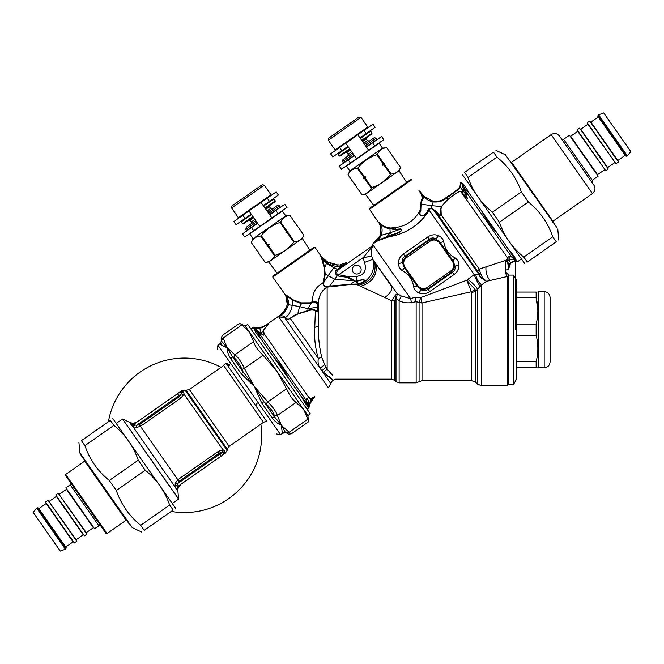<?xml version="1.0" encoding="UTF-8"?>
<svg xmlns="http://www.w3.org/2000/svg" width="664" height="664" viewBox="0 0 664 664"><rect width="100%" height="100%" fill="white"/><g stroke="black" fill="none" stroke-linecap="round" stroke-linejoin="round"><path stroke-width="1" d="M341.454 169.278L350.418 163.004L348.218 159.858L339.246 166.133L341.454 169.278M360.021 137.896L366.171 133.588L363.972 130.443L357.821 134.75L368.661 150.23L356.568 158.696L345.728 143.216L357.821 134.75L330.614 153.799L332.813 156.945L341.777 150.662L339.578 147.524M366.171 133.588L375.135 127.305L372.936 124.16L363.972 130.443M368.661 150.23L383.775 139.639L381.576 136.502L366.453 147.084M354.368 155.55L348.218 159.858M356.568 158.696L350.418 163.004M347.928 146.362L341.777 150.662M513.571 384.323L513.571 275.087L516.127 279.511L516.127 379.899L513.571 384.323L508.749 384.323L508.749 275.087L505.794 272.132M516.127 370.894L516.716 370.304L516.716 289.106L516.127 288.516M516.716 324.049L536.147 324.049C538.404 315.267 538.404 306.494 536.147 297.721L537.848 310.536M516.716 361.689L536.147 361.689C538.404 352.916 538.404 344.143 536.147 335.361L536.147 324.049M516.716 335.361L536.147 335.361M516.716 297.721L536.147 297.721L536.147 292.06C538.429 292.06 538.429 292.06 536.147 292.06C538.429 292.06 538.429 292.06 536.147 292.06L516.716 292.06M516.716 367.35L536.147 367.35C538.404 367.35 538.404 367.35 536.147 367.35L536.147 361.689M544.181 291.62L544.181 367.79L538.272 367.79L538.272 291.62L544.181 291.62C547.767 291.969 549.734 293.936 550.082 297.522L550.082 301.464M544.181 367.79C547.767 367.441 549.734 365.474 550.082 361.888L550.082 297.522M345.081 152.678L346.84 152.529L350.467 149.989M362.561 141.523L366.188 138.983L366.935 137.373M365.441 145.632L376.206 138.095L374.147 137.73L364.594 144.42M352.501 152.886L342.948 159.576L342.582 161.634L343.429 162.846L354.194 155.31M353.348 154.098L342.582 161.634M376.206 138.095L377.052 139.307L366.287 146.844M349.845 170.972L382.497 148.105L379.111 143.275L346.459 166.133L349.845 170.972L348.044 174.831L354.526 184.094L355.389 184.21L355.207 185.057L361.872 194.585C366.312 194.278 369.433 192.087 371.242 188.02L371.857 187.597C379.393 185.073 385.635 180.699 390.59 174.474L390.208 174.931M382.497 148.105L386.738 147.74C382.298 148.047 379.177 150.23 377.368 154.297L376.762 154.729C369.201 157.219 362.951 161.593 358.021 167.843L357.415 168.274C352.974 168.581 349.853 170.764 348.044 174.831L354.526 184.094L355.389 184.21M358.021 167.843L364.511 177.105L365.889 176.856L365.183 178.068L371.857 187.597M376.762 154.729L383.244 163.983L382.539 165.203L383.916 164.954L390.59 174.474L391.196 174.051C395.636 173.744 398.757 171.553 400.566 167.494L393.901 157.966L393.038 157.849L393.221 156.994L386.738 147.74L393.221 156.994L393.038 157.849M382.539 165.203L384.713 163.676L383.244 163.983M384.713 163.676L383.916 164.954M384.531 164.523L391.196 174.051M377.368 154.297L383.85 163.56M373.807 205.408L365.474 194.27L399.039 170.764L400.566 167.486L393.901 157.966L393.08 157.816M355.348 184.235L355.207 185.057L361.872 194.585L365.474 194.27M365.183 178.068L364.569 178.5L371.242 188.02M365.889 176.856L363.714 178.384L364.569 178.5M363.714 178.384L364.511 177.105M357.415 168.274L363.897 177.529M360.984 117.395L358.933 117.03L328.697 138.195L328.34 140.253L335.113 149.931L367.765 127.065L360.984 117.395L328.34 140.253M362.054 140.793L371.848 133.937L371.998 133.115L370.637 131.181L360.361 138.378M348.268 146.844L337.993 154.04L339.346 155.974L349.621 148.778M371.998 133.115L361.714 140.311M339.346 155.974L340.167 156.123L349.961 149.259M248.336 220.423L250.104 220.265L253.731 217.726M265.824 209.26L269.451 206.72L270.198 205.11M268.696 213.368L279.461 205.832L277.403 205.475L267.849 212.165M255.756 220.631L246.203 227.32L245.846 229.371L246.693 230.582L257.449 223.046M256.603 221.834L245.846 229.371M279.461 205.832L280.308 207.043L269.542 214.58M253.1 238.708L285.752 215.85L282.366 211.011L249.714 233.869L253.1 238.708L251.299 242.576L257.79 251.83L251.307 242.567C253.108 238.501 256.229 236.318 260.67 236.011L267.152 245.273L267.766 244.842L261.284 235.579L260.67 236.011M285.752 215.85L289.994 215.476C285.553 215.783 282.432 217.975 280.631 222.033L280.017 222.465C272.456 224.955 266.214 229.329 261.284 235.579M258.645 251.946L257.79 251.83L258.645 251.946L258.462 252.793L265.127 262.322C269.576 262.014 272.697 259.832 274.498 255.764L275.112 255.333L268.439 245.813L269.152 244.593L267.766 244.842M275.112 255.333C282.648 252.81 288.898 248.436 293.845 242.219L293.463 242.675M280.017 222.465L286.499 231.728L285.794 232.939L287.18 232.691L293.845 242.219L294.459 241.787C298.9 241.48 302.02 239.297 303.822 235.23L297.157 225.702L303.83 235.23L302.303 238.501L268.729 262.006L265.127 262.322L258.462 252.801L258.603 251.98M285.794 232.939L287.968 231.412L286.499 231.728M287.968 231.412L287.18 232.691M287.786 232.267L294.459 241.787M280.631 222.033L287.114 231.296M296.293 225.586L297.157 225.702L296.293 225.586L296.484 224.739L289.994 215.476L296.484 224.739L296.335 225.561M268.439 245.813L267.833 246.236L274.498 255.764M269.152 244.593L266.969 246.12L267.833 246.236M266.969 246.12L267.152 245.273M264.247 185.131L262.189 184.766L231.96 205.94L231.595 207.998L238.368 217.667L271.02 194.809L264.247 185.131L231.595 207.998M265.309 208.537L275.103 201.673L275.253 200.852L273.9 198.918L263.616 206.114M251.523 214.58L241.248 221.776L242.601 223.718L252.884 216.514M275.253 200.852L264.977 208.048M242.601 223.718L243.422 223.859L253.216 217.003M515.621 261.251L515.447 261.251A2.067 2.067 89.5 0 1 516.335 261.45L516.841 261.4A2.067 1.536 100 0 0 516.658 261.35A4.432 3.32 100 0 0 517.065 261.392L515.779 259.475A4.432 4.167 145 0 1 514.749 259.184A4.432 3.818 -46.9 0 0 515.745 259.408C514.915 257.175 512.674 254.071 509.022 250.112L469.498 193.664L464.717 188.452L461.721 182.558L460.426 182.517L460.683 184.318L460.218 187.198L459.828 186.908M460.418 182.426L460.683 184.318M461.646 182.492L461.82 183.413A2.365 1.693 -11.8 0 0 461.845 183.181L462.908 187.373A2.365 2.083 -23.8 0 1 462.866 187.854L461.82 183.413L460.75 182.5M469.498 193.664L465.232 186.393L462.169 183.189M517.156 261.442L517.422 261.823L521.281 259.118M517.015 261.292L512.84 261.193L509.163 263.94L508.574 266.206A4.432 0.689 -168.9 0 1 508.998 266.613L509.205 265.816M507.512 269.75L508.757 269.318L507.57 261.998L505.819 261.458L505.794 270.14L508.815 269.302L508.574 266.206L509.504 263.367M513.189 261.674L514.326 261.359C513.089 261.301 511.595 262.338 509.827 264.455L510.068 264.089M510.782 263.226L512.226 262.122M511.072 262.952L513.081 261.716M517.115 261.417L515.48 261.251M516.293 261.45L516.293 261.45A2.067 2.067 -91.6 0 0 515.38 261.251L513.413 261.591M516.99 261.201L516.6 261.043A2.067 1.361 -68.5 0 0 516.219 261.068L514.11 259.375L514.392 260.993L516.808 261.384M515.339 261.259L514.567 261.317M510.126 264.006L508.89 268.314M509.296 265.558L511.039 262.977M508.981 268.845L508.981 268.845A2.067 2.067 -4.1 0 1 508.89 268.38L508.948 266.903A4.432 1.087 8.5 0 0 508.566 266.364L508.566 266.372M508.757 269.318L507.719 261.832L505.196 261.359L506.234 260.296C507.935 259.118 508.441 258.18 507.752 257.474L509.022 256.57L511.114 256.462L514.11 259.375L510.234 259.259C509.263 260.321 508.707 262.637 508.574 266.206A4.432 0.689 11.1 0 1 508.998 266.613M460.326 184.766L460.658 184.335M447.993 196.419L458.542 188.75L459.729 187.115L460.326 184.65M448.25 196.262L449.196 195.648M450.624 194.71L451.288 194.278M451.371 194.22L452.923 193.158M454.101 192.303L454.765 191.821M455.371 191.365L459.729 187.115M460.177 185.862L460.285 185.256M461.845 183.181L461.721 182.558M447.959 196.444L448.15 196.926L458.758 189.298A7.379 0.598 -134.2 0 1 458.542 188.75L455.006 191.639M454.807 191.788L453.827 192.502M452.616 193.373L451.097 194.403M449.113 195.697L448.026 196.403M460.335 186.874L460.592 185.721M460.675 184.799L460.683 184.385M460.426 183.048L460.426 182.592M508.143 267.368L508.574 266.206M509.022 256.57L511.305 256.495A2.067 1.394 -50.3 0 0 511.114 256.462M509.263 256.536L507.429 257.632A2.067 1.859 168.7 0 1 507.752 257.474M460.194 187.248L458.758 189.298L460.218 187.198L465.779 194.328A2.365 1.884 -30 0 1 465.613 194.56L467.506 198.428L462.053 192.718C461.895 188.119 451.894 196.204 447.204 200.055L441.352 206.554L440.556 209.21L440.581 215.086C440.531 215.999 440.024 215.866 439.062 214.688A2.365 1.677 140 0 1 438.032 214.696L477.773 271.46L478.819 273.825A72.426 15.629 89.6 0 0 478.669 274.224L474.212 274.547L466.742 280.241L475.026 289.462A5.901 3.992 145 0 1 471.423 291.72L422.005 302.942A4.432 2.324 -0 0 1 419.075 302.361L416.145 301.688L411.622 302.577C407.107 303.232 402.94 302.61 399.122 300.717L396.043 298.161A4.432 2.556 61.4 0 0 395.329 295.264L391.768 300.767A4.432 2.59 180 0 0 394.897 300.003L395.993 298.194L394.383 296.418M465.431 194.012L467.398 198.602L464.377 196.154A2.365 1.909 137.6 0 0 464.717 195.847M465.788 194.328L466.02 194.535C468.128 193.963 464.725 192.643 464.75 190.435A2.365 1.95 -28 0 1 464.7 190.692C464.891 192.552 468.228 195.158 465.763 194.071M462.866 187.854L464.7 190.692M463.605 189.348L464.75 190.435M516.6 261.043L511.305 256.495L462.908 187.373L463.605 189.34L463.281 191.074L462.053 192.709A2.365 2.133 135.9 0 1 461.762 192.967L507.429 257.632C508.209 258.329 507.819 259.184 506.25 260.213L506.234 260.296M514.185 259.201A2.067 1.262 -56.8 0 0 514.002 259.167L514.368 259.408A2.067 1.527 -53.1 0 1 514.592 259.466M509.022 250.112L515.671 260.495A2.067 1.643 -55.9 0 0 515.106 260.404M496.589 232.35C490.671 226.092 485.791 219.112 481.931 211.418M439.576 201.101L440.962 200.694M442.407 200.047L443.826 199.158M444.457 198.719L445.063 198.312M445.552 197.988L447.453 196.768M447.494 196.743L447.661 197.249M433.227 201.947L433.36 201.366C438.68 201.873 443.336 200.362 447.329 196.851L446.83 197.167M432.886 201.283L432.115 201.109M425.184 197.216L424.769 196.818M424.578 196.635L418.942 190.651C421.623 194.336 422.57 197.258 421.781 199.432L420.993 201.997M424.595 196.652L425.134 197.167M425.433 197.44L426.388 198.237M430.239 200.495L431.011 200.785M431.99 201.076L432.936 201.3M447.329 196.851L447.478 197.374C443.743 200.86 438.979 202.387 433.185 201.947L433.285 201.358L424.528 196.585L424.155 197.083M460.426 182.475L460.401 183.604M445.071 198.304L444.639 198.594M439.186 201.184L437.344 201.424M433.36 201.366L431.957 205.691L441.352 206.554A2.365 1.884 20 0 0 441.626 206.462L447.262 200.055C452.358 195.905 461.621 188.377 461.762 192.967M505.935 261.276A2.067 1.569 80.7 0 0 505.819 261.458L510.234 259.259L509.022 256.578M505.13 261.425L506.25 260.213L479.225 269.078L480.338 272.838A2.955 0.871 -15.9 0 0 478.819 273.825L481.267 278.025A8.856 7.628 22.5 0 1 478.669 274.224L434.148 210.637A2.365 1.793 134.9 0 0 435.202 210.646L439.062 214.688M421.64 193.506L420.91 193.564L423.806 196.743M423.092 196.021L421.723 194.569M424.23 196.287L424.105 197.042C426.504 199.49 429.467 201.117 432.994 201.914L433.061 201.922M430.637 201.225L431.708 201.59M505.794 270.14L505.794 273.759L507.271 276.506L486.712 281.262M445.818 198.428L444.872 199.042M441.626 206.462L440.979 209.035L441.228 214.804A2.365 1.793 -23.4 0 1 440.581 215.086M420.71 192.46L421.267 193.091L420.71 192.46A8.856 7.412 138.6 0 1 420.121 191.664L421.267 193.091A8.856 8.856 138.5 0 1 420.644 192.303L418.942 190.651L420.91 193.564L421.333 193.158L420.71 192.46A8.856 7.412 -41.4 0 1 420.71 192.452A8.856 7.412 -41.4 0 1 420.702 192.452L420.71 192.452M379.991 235.571L380.215 234.873C381.285 230.723 380.904 226.756 379.069 222.971A2.955 2.772 -22.5 0 0 378.754 222.415L378.746 222.398M508.749 384.323L507.271 385.801L507.271 276.506M490.696 280.357L498.075 278.656M467.614 279.37A8.856 1.809 43.1 0 1 477.491 289.197A377.625 21.729 133.2 0 1 475.789 290.965A373.218 23.58 133.1 0 0 477.491 289.197L481.666 284.831L486.446 281.32L482.313 277.32L481.284 278.042A8.856 7.628 22.5 0 1 478.669 274.224M482.33 277.344L481.284 278.042L486.446 281.32M482.313 277.32L480.338 272.838M477.773 271.46L479.225 269.078L441.228 214.804C440.539 216.107 439.468 216.074 438.032 214.696L434.165 210.654A2.365 1.793 134.9 0 0 435.211 210.662L431.368 208.205L428.695 209.011L426.429 212.97C425.101 214.904 423.126 215.808 420.519 215.667C419.748 213.833 419.839 212.131 420.81 210.554L421.142 202.205L421.939 199.582C422.636 198.079 422.296 196.071 420.91 193.564M434.165 210.654L431.21 208.488L429.5 209.185A2.365 1.502 47 0 1 428.695 209.011M379.268 223.469L379.733 224.731M380.231 226.241L380.779 228.914M380.829 231.263L380.704 232.666M380.796 231.786L379.957 235.678L380.215 234.873L381.169 235.338C382.671 231.147 382.348 227.254 380.206 223.643C379.078 222.324 378.696 222.1 379.069 222.971A2.955 2.772 157.5 0 0 379.044 222.913M380.738 228.541L380.372 226.748M379.883 225.146L379.609 224.374M379.509 224.092L379.227 223.37A2.955 2.955 158.4 0 0 378.912 222.772L380.107 223.112C382.954 226.042 386.191 227.627 389.818 227.876L389.834 227.876M375.359 241.754L372.902 243.862L379.816 236.052L380.63 236.467L381.451 234.508M381.476 234.417L381.709 233.595M381.883 232.832L382.099 230.051M369.491 209.326L411.821 179.695L410.792 179.512L369.674 208.305L369.491 209.326L379.235 223.378M379.957 235.678L380.821 236.102L381.169 235.338L390.216 232.74L386.805 236.757L387.909 236.401A2.955 2 -105.3 0 1 387.519 237.256L395.47 235.371C408.709 231.612 419.349 224.158 427.4 213.003L429.259 210.347L429.5 209.185L428.288 210.471A2.365 1.544 29.9 0 1 427.74 210.438M475.026 289.462L475.789 290.965A5.901 4.341 0 0 1 471.614 292.243L471.614 380.638L475.789 382.364L477.491 384.074L477.491 289.197M380.107 223.112A2.955 1.942 132.3 0 1 380.206 223.643C383.087 226.714 386.332 228.383 389.942 228.673L390.216 232.74L391.868 234.898L395.96 233.404C397.537 233.089 403.654 230.391 400.765 229.097L390.216 232.74M378.522 238.417L376.92 240.351M376.222 240.999L375.592 241.555M375.011 242.045L374.139 242.767M375.882 241.306L379.816 236.052M336.648 264.894L337.702 264.919M345.57 262.986A2.955 2.955 63.9 0 0 345.961 262.753A2.955 2.955 63.9 0 1 345.57 262.986L340.101 264.728L345.977 262.778L340.192 264.72L340.25 265.882L339.03 266.247L342.79 265.019A2.955 1.851 -131.2 0 0 343.661 264.894L338.881 269.426C336.374 271.435 336.026 273.17 337.835 274.63L338.764 274.688L363.341 257.483L373.243 245.298L410.609 298.659L401.239 295.945L397.221 293.654L372.745 259.358L364.544 262.421C366.852 270.422 364.254 275.079 356.742 276.39L356.742 281.021L355.273 281.071L347.098 276.39L338.764 274.688L338.433 276.075L346.898 277.286L347.098 276.39L356.742 276.39M389.826 227.876L390.756 228.026A2.955 1.909 94.8 0 1 390.88 228.873L395.86 229.835A2.955 1.652 83.5 0 0 395.81 229.312L389.826 227.876A2.955 1.95 97.1 0 1 389.942 228.673L390.88 228.873M424.105 197.042L421.009 202.155L420.295 209.899A2.365 1.262 -157.3 0 0 420.91 210.222M439.56 242.991L440.249 242.509L453.122 260.894L455.014 266.272L451.52 272.165L428.305 288.425L427.508 287.296C423.806 289.446 420.586 288.882 417.847 285.586L404.974 267.202C402.816 263.508 403.38 260.288 406.675 257.541L429.899 241.281C433.6 239.131 436.821 239.696 439.56 242.991L452.433 261.375C454.591 265.069 454.018 268.289 450.723 271.036L427.508 287.296M457.471 270.904L458.675 267.924L458.982 265.052A5.91 1.901 176.1 0 0 455.014 266.272C455.512 268.82 454.641 270.837 452.4 272.323L450.723 271.036M417.847 285.586L417.158 286.068L404.285 267.683L402.392 262.305L405.878 256.412L429.102 240.152L429.899 241.281M400.018 257.532L398.732 260.653L398.417 263.525A5.91 1.901 -3.9 0 0 402.392 262.305C401.894 259.757 402.766 257.74 405.007 256.254L406.675 257.541M373.616 243.414L373.616 243.414A2.955 1.403 -123.4 0 1 373.483 243.563L372.587 244.12A2.955 2.938 47.3 0 0 372.902 243.862L372.894 243.871A8.856 3.154 47.2 0 1 373.284 243.638L373.102 243.68A8.856 3.071 47.5 0 1 373.616 243.414L377.774 240.368L386.805 236.757A2.955 2.075 -105.5 0 1 386.39 237.587L395.96 233.794C397.495 233.371 403.853 230.723 400.765 228.864L395.86 229.835M480.13 286.325A8.856 1.361 63.9 0 1 474.212 274.547L429.259 210.347A7.379 4.756 31 0 1 428.288 210.471L426.761 213.028C425.491 215.103 423.391 216.057 420.461 215.883C419.175 213.692 419.084 211.808 420.188 210.231L420.138 210.189C414.842 220.24 406.567 226.042 395.304 227.578L390.756 228.026M329.46 264.322L334.233 266.065L339.03 266.247L337.644 266.347L337.528 264.919L327.717 261.931L330.431 263.268L327.8 261.973M333.245 264.289L334.888 264.679M336.582 264.886L337.943 264.911M338.599 264.886L339.03 264.853M336.781 264.903L337.096 266.355C333.12 266.065 329.875 264.969 327.369 263.06L327.294 263.002A8.267 0.498 119.2 0 0 327.634 261.882L327.144 261.599L327.634 261.882A10.491 3.104 -160 0 0 327.717 261.931L327.775 261.956M332.108 263.923L334.448 264.596M334.938 264.687L335.868 264.828M387.909 236.401L391.868 234.898A2.955 1.643 -109.8 0 1 391.777 235.546M378.596 239.405L380.613 236.5M380.098 237.33L380.588 236.542M479.408 286.956L480.08 286.367M326.68 261.317L322.189 257.532A2.955 2.955 136.3 0 1 321.907 257.184L322.189 257.532A2.955 2.955 136.3 0 1 321.907 257.184L327.136 261.599A8.267 0.681 -59.4 0 1 326.879 262.703L327.369 263.06L327.717 261.931M343.661 264.894L346.326 262.57A2.955 2.789 62.9 0 1 345.977 262.778L341.429 266.09A2.955 1.843 -132.4 0 0 342.416 266.007M356.784 281.254L363.723 279.552C364.727 280.988 363.067 282.366 358.743 283.677L355.29 281.279L363.855 279.295C364.959 281.187 363.299 282.723 358.875 283.885M471.423 291.72L466.742 280.241L420.802 297.572L419.075 302.236A4.432 1.884 171.9 0 0 421.864 302.394A5.436 1.029 69.8 0 1 422.005 302.942L422.005 380.638L471.614 380.638M419.075 302.361L419.075 381.742L416.145 382.854L416.145 301.688A5.196 0.78 75.8 0 1 414.975 297.273L420.802 297.572L421.864 302.394M443.693 241.571C444.83 248.925 448.656 254.387 455.18 257.972C457.513 259.624 458.782 261.981 458.982 265.052C459.04 268.887 457.371 272.066 453.985 274.589L452.4 272.323L428.147 289.305L428.305 288.425L421.565 289.687L417.158 286.068A5.901 1.162 -18.1 0 0 413.705 287.006C412.576 279.652 408.742 274.19 402.226 270.605C399.894 268.953 398.624 266.596 398.417 263.525C398.367 259.69 400.027 256.512 403.421 253.988L405.007 256.254L429.259 239.272L429.102 240.152L435.833 238.891A5.91 1.901 113.9 0 0 438.348 235.571C434.762 234.209 431.202 234.682 427.666 237.006L429.259 239.272C431.417 237.679 433.609 237.546 435.833 238.891L440.249 242.509A5.901 1.162 161.9 0 0 443.693 241.571C442.938 238.816 441.153 236.816 438.348 235.571M455.18 257.972A5.901 1.162 128.1 0 0 453.122 260.894L452.433 261.375M428.147 289.305C425.989 290.898 423.79 291.031 421.565 289.687A5.91 1.901 -66.1 0 0 419.059 293.007C422.644 294.368 426.205 293.895 429.732 291.571L428.147 289.305M402.226 270.605A5.901 1.162 -51.9 0 0 404.285 267.683L404.974 267.202M507.271 385.801L481.666 385.801L481.666 284.831A8.856 4.681 62.1 0 1 475.831 274.381M400.765 228.856L395.81 229.312A7.387 4.133 76.6 0 0 395.304 227.578M326.879 262.703L326.472 263.21L322.231 258.935L321.5 257.449C320.671 256.08 320.712 255.906 321.617 256.918L327.136 261.599A8.267 0.681 120.6 0 1 326.879 262.703L321.5 257.449A2.955 1.519 -27.6 0 1 321.301 257.341C320.579 255.964 320.604 255.723 321.393 256.619C320.604 255.731 320.579 255.972 321.301 257.341L324.181 267.741L323.941 265.608A2.955 1.909 -7.5 0 0 324.273 265.774L322.231 258.943M353.115 272.157A4.432 4.432 0 0 0 360.759 271.493A4.432 4.432 0 0 0 356.361 265.21A4.432 4.432 0 0 0 353.115 272.157M421.698 293.679L421.017 293.563M457.38 271.045L456.483 272.306M444.399 244.012L444.681 244.983M435.7 234.898L436.389 235.014M386.523 237.546L377.276 241.09A2.955 2.05 -119.8 0 0 377.774 240.368M373.483 243.563L377.293 241.073M372.894 243.871A2.955 2.946 42.9 0 1 372.587 244.12L373.11 243.804A2.955 1.942 -122.7 0 0 373.284 243.638M364.544 262.421A27.905 22.584 18.1 0 1 363.341 257.483L371.832 256.37C371.11 251.349 371.583 247.655 373.243 245.298L339.254 269.094A2.955 1.784 -135.5 0 1 337.926 269.02L341.437 266.098L337.096 266.355L333.702 267.758L324.206 281.395L325.194 273.983L324.273 265.774M337.926 269.02L337.495 269.327A2.955 1.809 -138.2 0 0 338.881 269.426M354.576 281.138A2.98 0.589 103.3 0 0 354.667 280.897L355.257 281.254M354.568 281.154L354.186 281.528L354.551 281.146L353.771 280.789A2.955 0.448 112.4 0 0 353.895 280.548M354.186 281.528L350.799 284.242L327.003 286.325C324.621 286.45 323.451 285.52 323.468 283.52L324.281 281.37L328.29 275.834L325.194 273.983A2.955 1.743 9.5 0 1 324.671 273.734L324.181 267.75A2.955 1.95 -0 0 0 324.638 267.982L326.472 263.21L333.702 267.758L337.495 269.327C334.507 271.012 334.448 273.178 337.312 275.801L334.797 279.204L353.771 280.789L346.898 277.286M338.433 276.075L337.312 275.801L337.835 274.63M358.743 283.677A2.955 0.631 -104.6 0 0 358.867 283.885L356.742 284.292L358.743 283.677M411.622 302.577A4.839 0.681 76.2 0 1 410.609 298.659L414.975 297.273M413.705 287.006C414.469 289.761 416.245 291.762 419.059 293.007M272.755 277.071L315.076 247.431L314.047 247.249L272.937 276.041L272.755 277.071L285.42 294.94M323.468 283.52A2.955 1.237 29.8 0 1 322.92 283.179L323.692 281.154A2.955 1.32 19.5 0 0 324.206 281.395L324.256 281.353M356.709 284.043L350.799 284.242L334.523 286.425M353.862 284.159L356.742 284.491C368.669 283.279 376.621 269.252 372.745 259.358L371.848 256.478M416.145 382.854L399.122 382.854L399.122 300.717L401.239 295.945M396.582 298.352L397.221 293.654L395.329 295.264M318.006 309.582C317.89 311.582 317.691 311.806 317.4 310.246A2.955 1.892 -4.2 0 1 317.151 310.495A2.955 0.946 13.4 0 1 317.01 310.528A2.955 1.577 1.2 0 0 317.4 310.246L317.151 307.183L317.782 303.996L318.073 307.706A51.427 0.996 88.7 0 0 318.073 308.81L318.073 307.706A2.955 1.552 -179.7 0 1 317.956 308.005L318.006 309.582A2.955 1.652 179.8 0 0 318.081 309.333L318.313 326.165L314.769 327.377C314.055 337.519 315.242 347.886 318.313 358.46C317.691 362.171 318.247 365.399 319.998 368.147L324.738 364.71L321.841 357.639A4.432 1.494 -20.3 0 0 318.313 358.46L290.193 318.305L297.754 314.039A2.955 1.245 70.9 0 0 297.796 313.74L307.789 310.611C310.76 309.183 313.458 309.158 315.89 310.553C316.081 311.358 316.454 311.35 317.01 310.528L317.707 304.544M310.727 303.631L313.292 301.888L315.458 302.377L317.741 304.328L318.031 305.639L317.973 306.594L317.018 307.241L308.071 308.718L310.727 303.639A2.955 1.104 66.3 0 0 310.395 302.825L312.935 301.307L315.749 301.755L317.782 303.996M322.704 260.67L322.472 259.981M321.675 256.976L321.617 256.918A2.955 2.44 137.7 0 1 321.393 256.619L315.076 247.431M313.101 302.037A2.955 0.813 48.9 0 0 312.619 301.431L310.395 302.825L301.398 302.859A2.955 1.71 91.3 0 1 301.506 303.705L310.727 303.639M327.003 286.325L327.103 287.055C324.58 287.064 323.185 285.769 322.92 283.179L324.671 273.734M315.458 302.377A2.955 1.569 125.7 0 0 315.749 301.755L318.313 302.842L318.122 305.54A2.955 0.581 -177.7 0 1 318.031 305.639M318.089 306.411A2.955 0.871 -178.2 0 1 317.973 306.594L317.956 308.005M317.998 309.109A2.955 1.851 179.3 0 0 318.073 308.81L318.081 309.324C317.931 311.557 317.616 311.947 317.151 310.495C316.438 311.416 315.84 311.532 315.375 310.86A2.955 1.95 159.7 0 0 315.89 310.553M321.866 370.811L330.813 383.601L332.423 380.48L335.577 379.161L391.768 379.161L391.768 300.767L356.742 284.491L349.339 284.657M358.618 285.371C371.076 281.661 376.455 274.008 374.778 262.404L391.801 286.724A9.047 4.772 136.4 0 1 384.556 297.497L384.365 297.414M286.358 295.538L286.358 295.546C285.528 294.542 285.321 294.534 285.752 295.522C285.321 294.534 285.528 294.542 286.358 295.546A2.955 1.892 133.4 0 0 286.267 295.131L292.758 299.713L301.398 302.859M285.429 294.965L285.661 295.505A2.955 2.955 -21.1 0 1 286.001 296.136L285.752 295.522A2.955 2.697 -22.4 0 0 285.429 294.965A2.955 2.697 157.6 0 1 285.752 295.522L287.28 304.328M308.868 303.307L310.395 302.825M287.91 296.493L289.346 297.522M322.92 283.179C315.798 286.715 312.362 292.741 312.611 301.265L312.935 301.307A2.955 0.905 55.7 0 1 313.292 301.888M351.762 284.541L351.082 284.557M349.305 284.657L348.011 284.756M347.621 284.79L344.483 285.097M343.097 285.254L342.425 285.346M333.627 286.533L333.096 286.599M335.287 285.794A2.955 0.689 -97.5 0 0 335.519 286.308L327.103 287.055C321.799 290.409 318.869 295.671 318.313 302.842L318.313 326.165C318.172 336.988 319.351 347.479 321.841 357.639M328.29 275.834L334.797 279.204L328.929 286.981L327.136 287.055L327.136 369.126L332.398 375.152M327.045 286.325L327.136 287.055M287.338 303.904L287.246 304.535L288.367 304.768C288.591 301.174 287.919 298.094 286.358 295.546L292.791 300.352L301.506 303.697L299.605 306.619L308.071 308.718L307.789 310.611A2.955 1.286 77.7 0 1 307.722 311.009C310.818 309.731 313.366 309.681 315.375 310.86L314.769 327.377M286.292 296.924L286.466 297.455M286.815 298.642L287.387 302.518M287.387 302.601L287.346 303.813M287.039 297.049L287.28 297.663M288.126 300.111L288.276 300.692M288.525 302.751L288.508 303.531M288.5 303.556L288.442 304.328M297.754 314.039L307.722 311.009M287.371 302.128L287.371 303.481M287.354 303.68L287.313 304.12M287.246 304.535L292.16 305.282L292.791 300.352A2.955 1.851 117.6 0 0 292.758 299.713M279.179 316.388A2.955 1.594 66.6 0 0 279.395 316.13L278.565 316.637L279.395 316.13C283.603 313.848 286.566 310.171 288.292 305.108L287.205 304.751C285.445 309.847 282.374 313.873 278.008 316.811L278.606 316.313L278.008 316.811A2.955 2.017 -129.2 0 1 277.826 316.935L278.423 316.454L277.826 316.935C276.415 318.097 276.672 318.014 278.589 316.686L284.433 317.782L287.919 319.533L290.193 318.305A2.955 2.349 10.7 0 1 289.869 318.421L295.48 314.611L297.796 313.74L299.605 306.619L292.16 305.282C291.38 310.619 289.164 314.736 285.503 317.616L285.993 318.189A2.955 2.482 129.7 0 1 285.088 318.297L321.832 370.769L323.526 372.288C333.12 380.92 335.054 382.414 329.327 376.77L329.551 376.994M289.869 318.421L288.051 319.475L285.993 318.189M324.738 364.71L327.136 369.126L323.526 372.288M326.057 367.233L321.832 370.769M288.168 305.54L288.334 304.909M280.814 315.201L279.395 316.13C282.109 315.5 284.151 315.998 285.503 317.616A2.955 2.482 126.6 0 1 284.433 317.782L284.474 317.824A2.955 2.482 126.9 0 0 285.537 317.666M284.549 312.014L287.055 308.054M287.296 307.573L288.035 305.93M330.813 383.601L285.088 318.297M313.64 397.62L314.736 396.499L314.18 397.47A2.365 2.141 45 0 0 313.856 397.728A5.901 1.809 45 0 1 313.333 397.919A5.901 1.809 45 0 0 313.856 397.728L310.354 403.222A5.901 0.73 20 0 0 310.088 402.849L313.333 397.919L311.308 400.326M313.715 397.869L312.487 399.305M312.121 399.803L310.354 403.222M311.067 400.716L310.08 402.874M306.37 399.056L306.029 400.168L306.876 398.524C308.054 399.106 308.619 401.297 308.553 405.106L309.316 404.683L309.308 406.111L309.349 404.666L309.117 406.634L309.582 405.355A5.901 3.594 20 0 0 309.665 404.044L309.324 404.642M309.358 405.953L309.316 404.683M278.307 316.562L278.423 316.454A2.955 2.332 -129.5 0 0 278.598 316.321L280.357 314.836M278.606 316.313L278.008 316.811C276.498 318.056 276.689 317.998 278.565 316.637L279.395 316.13M281.187 314.089L281.843 313.474M282.051 313.275L284.142 310.918M284.084 310.993L285.62 308.677M281.104 314.163L281.951 313.375M282.001 313.325L283.644 311.532M285.42 309.042L285.993 307.98M286.873 305.897L287.205 304.751M330.763 383.925L328.331 387.734L278.565 316.637M314.18 397.47L313.665 398.002A2.365 2.365 -138.4 0 0 313.25 398.367L314.678 396.591L313.856 397.728L314.678 396.591L311.242 398.466C309.947 398.724 308.967 398.317 308.295 397.23L308.511 397.031A2.365 2.133 -57 0 0 308.295 397.23M313.358 398.251L312.719 399.006M311.789 400.309L310.403 403.106M307.308 405.405L307.407 404.368L300.842 395.877L305.116 403.172L308.967 407.779L309.026 407.206A2.365 2.365 16.7 0 1 309.167 406.484L308.984 406.99A2.365 2.266 20 0 0 308.868 407.48L308.843 407.522A2.365 2.282 22.9 0 1 308.951 407.082L309.117 406.634M266.422 325.036L264.579 326.041A2.067 2.067 62.4 0 1 264.355 326.182L266.247 325.161A2.067 1.461 -119.1 0 0 266.422 325.036L261.077 327.991L259.89 327.85L268.032 324.289M264.355 326.182L263.185 326.771M267.219 324.779L265.924 325.526M265.434 325.808L264.123 326.547M263.774 326.746L261.077 327.991M253.656 328.398L256.669 330.722A2.067 1.66 129.1 0 0 256.976 330.796L253.656 328.398L254.337 327.634L253.831 327.078L253.889 327.543L259.765 328.331L261.101 332.49L263.575 331.402L264.056 332.921A2.067 1.784 -14.1 0 1 263.807 333.046L263.384 331.519C262.811 329.61 267.941 325.601 268.156 324.215L267.808 324.322M264.056 332.921L264.33 333.934C264.197 335.552 263.259 335.569 261.508 333.984L258.238 331.934L254.337 327.642L254.553 327.227L259.89 327.85L259.051 327.9L259.209 328.365M256.669 330.722L261.4 333.884M306.444 398.79L307.025 398.176M263.807 333.046L264.023 334.083C264.197 335.519 263.525 335.436 262.006 333.834L261.915 333.76M263.55 331.369L263.575 331.402C262.844 329.684 268.024 325.526 268.19 324.198L268.09 324.165M267.874 324.273L267.376 324.522M314.67 396.541L311.242 398.466L309.316 404.642M311.358 398.325C310.129 398.566 309.175 398.134 308.511 397.031L309.416 397.595M308.511 397.031L264.33 333.934A2.067 1.751 -19.4 0 1 264.023 334.083M308.553 405.106L308.86 406.974M261.326 327.501L260.869 327.642M259.765 328.331L259.89 327.85L259.093 327.9M261.467 333.959A2.067 1.735 133.9 0 0 261.973 333.809L261.101 332.49L258.238 331.934A2.067 1.668 132.5 0 1 257.981 331.867M306.046 400.035L308.503 405.513A2.365 1.867 166.1 0 0 308.478 405.82L306.029 400.168L258.628 332.473A2.067 1.701 135.1 0 0 258.943 332.548M307.407 404.368L308.743 407.123A2.365 1.876 179.6 0 1 308.843 406.783L309.017 406.277M254.553 327.227L256.935 327.692M254.337 327.642L256.91 328.116M257.815 328.265L259.018 328.365M300.842 395.877L288.408 378.123C284.549 370.429 279.66 363.449 273.742 357.19L274.307 358.004M284.466 373.085L287.836 377.335M288.408 378.123L261.317 339.437L258.055 333.154L253.714 328.589M258.055 333.154A4.432 3.835 143.4 0 0 255.947 332.938L253.98 328.962M255.947 332.938L261.317 339.437M244.709 237.015L253.673 230.74L251.473 227.594L242.509 233.877L244.709 237.015M253.673 230.74L271.916 217.966L259.823 226.432L248.983 210.953L261.077 202.487L233.869 221.535L236.069 224.681L245.041 218.406L242.833 215.261M269.717 214.821L284.831 204.238L287.031 207.384L271.916 217.966L261.077 202.487L276.191 191.904L278.399 195.05L269.426 201.325L267.227 198.179M263.284 205.632L269.426 201.325M257.624 223.287L251.473 227.594M251.191 214.098L245.041 218.406M80.361 454.251L132.252 527.648L79.838 452.79L80.361 454.251M81.191 455.429L84.967 460.816M126.459 520.078L130.227 525.465M169.644 505.047L173.155 510.06C176.483 507.719 176.483 507.719 173.155 510.06C176.483 507.719 176.483 507.719 173.155 510.06L144.204 530.328C140.876 532.661 140.876 532.661 144.204 530.328C140.876 532.661 140.876 532.661 144.204 530.328L140.693 525.315L169.644 505.047C164.846 491.103 156.721 479.499 145.267 470.22L138.245 460.202C133.447 446.258 125.322 434.654 113.859 425.375L110.357 420.37C113.685 418.038 113.685 418.038 110.357 420.37C113.685 418.038 113.685 418.038 110.357 420.37L81.406 440.639L84.917 445.652C89.706 459.588 97.84 471.199 109.294 480.47L116.316 490.497C121.114 504.432 129.239 516.044 140.693 525.315M81.406 440.639C78.07 442.971 78.07 442.971 81.406 440.639C78.07 442.971 78.07 442.971 81.406 440.639M112.838 418.627L175.636 508.317M113.859 425.375L84.917 445.652M109.294 480.47L138.245 460.202M145.267 470.22L116.316 490.497M557.303 228.192L505.412 154.795L557.303 228.192M468.02 177.396L464.509 172.383C461.181 174.715 461.181 174.715 464.509 172.383C461.181 174.715 461.181 174.715 464.509 172.383L493.46 152.114C496.788 149.782 496.788 149.782 493.46 152.114C496.788 149.782 496.788 149.782 493.46 152.114L496.971 157.127L468.02 177.396C472.818 191.34 480.944 202.943 492.397 212.214L499.419 222.241C504.217 236.185 512.342 247.788 523.805 257.059L527.307 262.072C523.979 264.405 523.979 264.405 527.307 262.072C523.979 264.405 523.979 264.405 527.307 262.072L556.258 241.804L552.747 236.791C547.958 222.855 539.824 211.243 528.37 201.972L521.348 191.946C516.55 178.01 508.425 166.398 496.971 157.127M556.258 241.804C559.594 239.472 559.594 239.472 556.258 241.804C559.594 239.472 559.594 239.472 556.258 241.804M524.826 263.815L462.028 174.126M523.805 257.059L552.747 236.791M528.37 201.972L499.419 222.241M492.397 212.214L521.348 191.946M304.56 410.867L307.822 419.158C308.66 422.727 308.66 422.727 307.822 419.158L303.705 409.555L245.248 326.065L247.664 324.372L310.32 413.855L307.905 415.548L303.705 409.555L296.086 402.409L277.378 415.506L274.348 415.631C273.41 412.178 270.646 408.244 266.065 403.803L267.849 401.894C272.995 407.132 276.174 411.672 277.378 415.506L281.403 425.176C278.1 424.072 274.987 421.607 272.066 417.781L261.641 402.89L254.27 386.423L264.006 401.82L266.065 403.803M274.348 415.631L274.713 417.108L281.403 425.176A50.439 2.233 -87.3 0 0 281.411 425.865L281.594 425.782A74.335 22.227 -76.1 0 1 281.403 425.176A89.532 44.762 145 0 0 281.76 425.674L285.147 432.015L286.392 432.828C289.048 434.513 289.048 434.513 286.392 432.828L289.114 432.264C292.06 434.356 292.06 434.356 289.114 432.264L307.822 419.158M241.829 324.912L223.121 338.009C222.158 334.523 222.158 334.523 223.121 338.009L221.651 340.375L221.992 341.819L227.138 347.679L232.433 356.726L230.889 358.983C228.3 354.925 227.047 351.156 227.138 347.679L234.848 354.767C238.044 357.215 241.223 361.747 244.385 368.379L241.978 369.4C239.372 363.573 236.616 359.631 233.695 357.572L234.848 354.767L253.557 341.661L249.44 332.058A94.637 47.318 -35 0 0 249.066 331.535L241.829 324.912C238.758 322.903 238.758 322.903 241.829 324.912L223.112 337.984M253.557 341.661C254.644 345.587 257.823 350.127 263.093 355.281L244.385 368.379L254.27 386.423L241.314 373.873L230.889 358.983M241.978 369.4L243.14 372.014L254.27 386.423L267.849 401.894L286.558 388.789C289.595 395.503 292.774 400.043 296.086 402.409M286.558 388.789L276.573 370.811L263.093 355.281M221.651 340.375C220.979 337.295 220.979 337.295 221.651 340.375M245.248 326.065L239.513 323.393L222.39 335.378L221.145 338.059L221.461 339.495M286.392 432.828L287.155 433.31M281.411 425.865L282.225 432.289L285.147 432.015L288.392 434.098L291.338 433.841L308.453 421.856L307.905 415.548M241.314 373.873A2.955 0.954 -35 0 0 243.14 372.014L232.433 356.726L233.695 357.572M272.066 417.781A2.955 1.942 -35 0 1 274.713 417.108L264.006 401.82L261.641 402.89M223.909 346.384L225.046 346.857M221.145 338.059L221.992 341.819A2.955 2.897 -35 0 1 220.73 344.475L220.149 343.637L217.916 345.205L217.194 349.314M223.121 338.009L227.138 347.679C223.785 346.492 221.651 345.429 220.73 344.475M256.653 405.662A1.477 1.477 0 0 1 257.009 403.612M229.412 364.187A1.477 1.477 -35 0 1 227.354 363.822M171.188 511.429A77.24 77.24 0 0 0 260.861 424.163M221.062 367.325A77.24 77.24 0 0 0 108.39 421.74M225.876 363.059L266.521 421.101L263.459 422.346L223.66 365.507L225.876 363.059M116.391 423.325L122.541 419.017L178.591 499.071L172.441 503.378M179.006 481.375L177.852 479.723L175.23 483.367L177.52 483.683L179.006 481.375L219.344 453.122L219.792 454.085L177.52 483.683L177.047 485.268L177.612 486.596L221.195 456.085L219.792 454.085L222.523 452.416L223.643 452.848L222.382 455.247A2.955 2.955 0 0 0 223.643 452.848L223.643 452.848A2.955 2.639 -179.7 0 1 224.623 450.897L224.681 452.259L223.511 453.719A2.955 2.731 -162.5 0 1 224.681 452.259L225.328 453.188L227.154 450.325L184.949 390.058L181.637 390.789L183.546 392.233L184.144 394.101L180.807 398.085L178.898 395.686L181.397 393.686L179.653 396.433L139.307 424.678L136.626 425.284L136.145 427.55L140.461 426.329L139.307 424.678M180.807 398.085L140.461 426.329L177.852 479.723L218.19 451.478L219.344 453.122L222.316 452.367L223.643 452.848L222.548 455.122M176.417 489.351L177.612 486.596L177.047 485.268L175.088 486.919L176.417 489.351L177.612 486.596L180.127 484.844M221.195 456.085L225.328 453.188M223.27 454.267L222.813 454.89M194.361 474.868A0.888 0.888 -125 0 0 194.369 474.868A0.888 0.888 -125 0 1 194.361 474.868L195.224 474.27M178.16 486.214L176.657 489.161L181.006 484.222C178.774 485.899 177.736 488.131 177.886 490.912L178.583 498.896L122.541 419.017M134.41 424.943L136.626 425.284L178.898 395.686L177.504 393.686L178.691 392.847A2.955 2.955 0 0 1 181.38 392.49L181.397 393.686A2.955 2.208 -157.6 0 0 184.144 394.101M135.581 423.043L137.307 421.831C134.975 423.35 132.526 423.566 129.961 422.47L131.181 424.221L137.307 421.831L134.169 424.03L130.924 424.379L132.758 426.462L134.983 425.192L133.92 424.196L177.504 393.686L133.92 424.196L131.024 424.321M180.915 392.308A2.955 2.731 -87.5 0 1 180.517 392.316A2.955 2.731 92.5 0 0 182.285 391.718L178.691 392.847L181.38 392.49L180.5 392.316M179.919 392.358L179.18 392.573M166.241 401.571L167.096 400.973M173.827 396.259L174.491 395.794M168.631 399.894L169.295 399.429M131.489 425.45L132.045 425.931M175.23 483.367L175.088 486.919L132.758 426.462L136.145 427.55M181.38 393.901A2.955 2.1 -156.8 0 0 184.111 394.316L222.863 449.661L224.623 450.897M218.19 451.478L222.863 449.661A2.955 2.1 86.8 0 0 222.316 452.367M223.428 453.944L223.511 453.719A2.955 2.731 17.5 0 1 224.681 452.259M178.865 392.739L181.38 392.49A2.955 2.639 109.7 0 0 183.546 392.233M222.523 452.416A2.955 2.208 87.6 0 1 223.071 449.694M598.613 114.781L603.725 112.922L630.8 151.591L627.306 155.758L598.613 114.781L597.816 116.258L625.646 155.998L626.691 156.189L597.998 115.212M576.717 160.647L559.511 136.078C557.129 133.29 554.34 132.8 551.153 134.601L592.446 193.573C595.234 191.19 595.724 188.41 593.923 185.223L576.717 160.647M563.603 139.299L569.438 135.215L598.123 176.184L592.288 180.276L563.603 139.299L561.512 138.934M625.388 155.633L598.073 116.623L625.388 155.633M604.057 141.507L618.4 161.991L615.943 163.718L587.25 122.74L589.707 121.022L604.057 141.507M593.915 148.603L608.265 169.088L605.809 170.814L577.116 129.837L579.572 128.119L593.915 148.603M85.747 504.424L106.008 533.358L107.053 533.549L65.67 474.453L65.487 475.49L85.747 504.424M65.387 549.219L60.275 551.078L33.2 512.409L36.694 508.242L65.387 549.219L66.184 547.742L38.354 508.001L37.309 507.811L66.002 548.788M98.861 525.772L94.562 528.785L65.877 487.816L70.176 484.803L98.861 525.772C98.778 525.249 99.475 525.365 100.953 526.145M38.612 508.367L65.927 547.377L38.612 508.367M59.943 522.493L45.6 502.009L48.057 500.282L76.75 541.26L74.293 542.978L59.943 522.493M70.085 515.397L55.735 494.912L58.191 493.186L86.884 534.163L84.428 535.881L70.085 515.397M374.811 145.922L372.604 142.777M366.188 138.983L367.375 140.677L363.748 143.216M351.654 151.683L348.027 154.222C348.459 154.247 348.334 154.928 347.662 156.281M269.451 206.72L270.63 208.413L267.003 210.953M254.91 219.419L251.282 221.959C251.714 221.983 251.598 222.672 250.926 224.017M514.185 261.384L514.326 261.359A4.432 3.37 79.8 0 1 512.84 261.193A4.432 3.37 -100.2 0 0 514.326 261.359L514.343 261.359M509.163 263.94L509.827 264.455M465.232 186.393A4.432 3.835 146.6 0 0 464.717 188.452M447.262 200.055L447.478 197.374M490.173 280.474A8.856 3.752 75.2 0 1 486.089 266.87M424.005 196.934L424.421 196.478M432.994 201.914L433.235 201.35M440.979 209.035A2.365 1.984 -2.5 0 1 440.556 209.21M431.21 208.488A2.365 0.457 97.8 0 0 431.368 208.205L431.957 205.691L421.416 204.205A2.365 1.452 -172.7 0 1 421.117 204.055M475.789 290.965L475.789 382.364M379.227 223.37A2.955 2.955 158.4 0 0 378.912 222.772L378.912 222.772M427.4 213.003A7.379 4.125 33.4 0 1 426.761 213.028A2.365 1.22 36.4 0 1 426.429 212.97M420.138 210.189L420.188 210.231A2.365 1.245 -156.7 0 0 420.81 210.554M395.96 233.404A2.955 1.452 -109.8 0 1 395.96 233.794A7.395 4.133 76.6 0 1 395.47 235.371M339.072 264.853L339.03 266.247M453.985 274.589L429.732 291.571M403.421 253.988L427.666 237.006M371.832 256.37L363.382 257.383M396.043 298.161A4.432 2.689 180 0 0 395.993 298.194L395.993 381.551L399.122 382.854M394.897 300.003L394.897 380.455L395.993 381.551M360.569 286.308C372.346 282.499 377.484 275.178 376.007 264.347M261.508 333.984A2.067 1.735 133.8 0 0 262.006 333.834M278.067 213.659L275.867 210.513M281.76 425.674L289.114 432.264M285.744 432.87L282.806 433.127L282.225 432.289M282.806 433.127L280.573 434.688L217.916 345.205M229.968 364.984A1.477 0.988 -35 0 1 228.184 365.017M176.657 489.161L177.886 490.912M184.949 390.058L186.061 390.249L227.345 449.213L227.154 450.325M186.061 390.249L189.373 389.519L229.171 446.357L263.459 422.346M552.722 222.307L552.904 221.261L511.612 162.29L510.566 162.107M624.865 155.542L617.802 160.489L590.918 122.093L597.982 117.146M614.731 162.638L607.668 167.585L594.222 148.387L580.784 129.19L587.847 124.243L615.254 162.73M604.597 169.735L597.534 174.682L584.088 155.484L570.65 136.286L577.713 131.339L605.12 169.826M65.67 474.453L84.718 461.115L126.094 520.211L107.053 533.549M39.134 508.458L46.198 503.511L73.081 541.907L66.018 546.854M49.269 501.361L56.332 496.415L69.778 515.613L83.216 534.811L76.153 539.757L48.746 501.27M59.403 494.265L66.466 489.318L79.912 508.516L93.35 527.714L86.287 532.661L58.88 494.174M513.571 275.087L508.749 275.087M538.272 292.799L537.848 292.06M538.272 366.611L537.848 367.35M346.84 152.529L348.027 154.222M367.375 140.677L369.433 141.034M406.667 182.401L399.039 170.764M337.528 148.238L337.868 148.719M340.068 151.865L340.408 152.346M365.341 128.758L365.681 129.248M367.881 132.385L368.221 132.875M250.104 220.265L251.282 221.959M270.63 208.413L272.688 208.778M309.922 250.145L302.303 238.501M277.062 273.153L268.729 262.006M240.783 215.974L241.123 216.456M243.331 219.601L243.663 220.083M268.596 196.502L268.937 196.984M271.144 200.13L271.476 200.611M512.517 261.965L513.015 261.74M516.36 261.483L517.422 261.823M515.413 261.251L515.247 329.709M460.426 183.032L460.426 182.517M515.397 261.251L515.828 261.292M458.542 188.75L459.007 188.244L458.542 188.75M419.075 381.742L422.005 380.638M481.666 385.801L477.491 384.074M345.977 262.778L345.214 263.151M391.768 379.161L394.897 380.455M285.752 295.522L286.732 298.335M287.387 302.701L287.371 302.037M286.798 306.112L286.416 307.075M285.96 308.046L285.678 308.586M284.731 310.113L284.416 310.553M282.142 313.184L280.756 314.479M280.615 314.603L279.594 315.491M264.579 326.041L278.374 316.388M253.831 327.078L250.967 329.087M308.967 407.779L307.017 409.14M132.252 527.648L141.722 532.063M79.838 452.79L78.925 442.373M505.412 154.795L495.942 150.379M557.835 229.653L558.739 240.069M221.394 340.964L220.149 343.637M280.573 434.688L276.465 433.966M217.526 458.334L218.182 458.193M151.334 412.327L150.67 412.468M166.764 401.197L156.538 408.368M129.961 422.47L122.699 419.084M181.637 390.789L178.691 392.847L179.969 392.349M223.311 454.193L222.39 455.247M223.643 452.848L223.602 453.304M227.345 449.213L229.171 446.357M189.373 389.519L223.66 365.507M552.904 221.261L592.446 193.573M511.612 162.29L551.153 134.601M592.288 180.276L591.923 182.359M626.691 156.189L627.306 155.758M617.802 160.489L617.711 161.012M590.918 122.093L590.396 122.002M587.847 124.243L587.939 123.72M607.668 167.585L607.577 168.108M580.784 129.19L580.261 129.098M577.713 131.339L577.804 130.816M597.534 174.682L597.442 175.205M570.65 136.286L570.127 136.195M84.718 461.115L84.901 460.069M126.094 520.211L127.139 520.393M70.176 484.803L70.542 482.711M37.309 507.811L36.694 508.242M46.198 503.511L46.289 502.988M73.081 541.907L73.604 541.998M76.153 539.757L76.061 540.28M56.332 496.415L56.423 495.892M83.216 534.811L83.739 534.902M86.287 532.661L86.195 533.184M66.466 489.318L66.558 488.795M93.35 527.714L93.873 527.805"/></g></svg>
